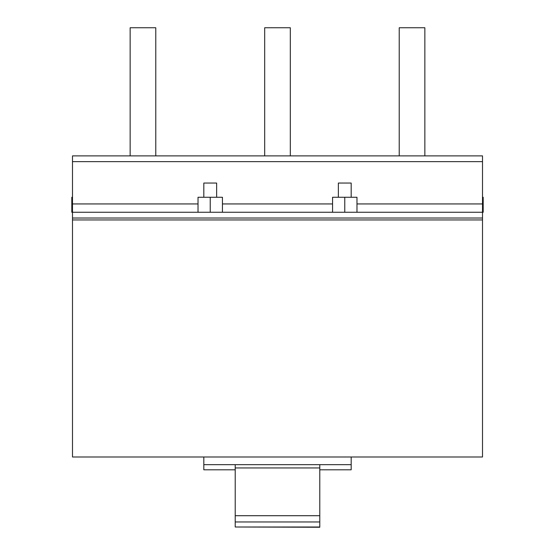 <?xml version="1.0" encoding="UTF-8"?>
<svg xmlns="http://www.w3.org/2000/svg" width="555" height="555" viewBox="0 0 555 555"><rect width="100%" height="100%" fill="white"/><g stroke="black" fill="none" stroke-linecap="round" stroke-linejoin="round"><path stroke-width="0.83" d="M351.176 197.268L351.176 183.046L338.363 183.046L338.363 197.268M72.49 197.268L71.81 197.268L71.81 212.26L483.19 212.26L483.19 197.268L482.51 197.268M210.227 212.26L210.227 197.268L222.437 197.268L222.437 212.26M210.227 197.268L198.024 197.268L198.024 212.26M344.773 212.26L344.773 197.268L356.976 197.268L356.976 212.26M344.773 197.268L332.563 197.268L332.563 212.26M482.51 219.947L482.51 155.886L72.49 155.886L72.49 456.994L482.51 456.994L482.51 219.947L72.49 219.947M319.784 526.993L235.216 526.993L319.784 527.25L319.784 464.681M319.784 467.948L235.216 467.948L235.216 464.681M235.216 526.993L235.216 467.948M203.824 456.994L203.824 469.808L235.216 469.808M319.784 469.808L351.176 469.808L351.176 464.681L203.824 464.681M351.176 456.994L351.176 464.681M216.637 197.268L216.637 183.046L203.824 183.046L203.824 197.268M290.314 155.886L290.314 27.75L264.686 27.75L264.686 155.886M155.775 155.886L155.775 27.75L130.147 27.75L130.147 155.886M399.225 155.886L399.225 27.75L424.852 27.75L424.852 155.886M482.51 218.025L72.49 218.025M482.51 161.651L72.49 161.651M482.51 203.935L356.976 203.935M332.563 203.935L222.437 203.935M198.024 203.935L72.49 203.935M319.784 515.713L235.216 515.713M319.784 521.964L235.216 521.964"/></g></svg>
